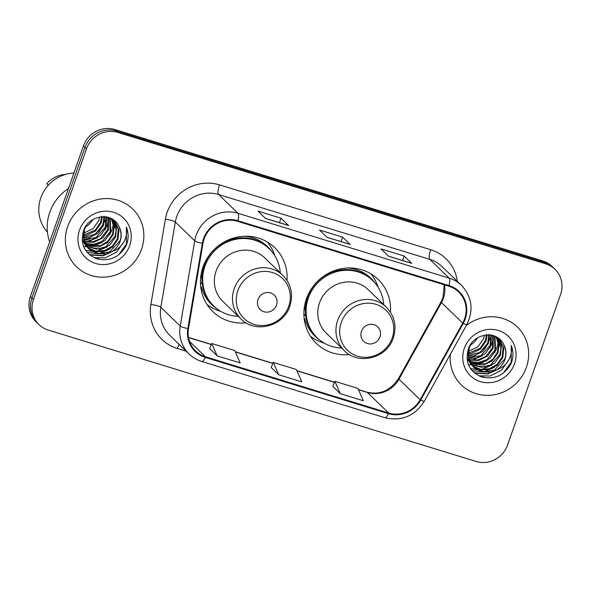 <?xml version="1.0" encoding="UTF-8"?>
<svg xmlns="http://www.w3.org/2000/svg" width="591" height="591" viewBox="0 0 591 591"><rect width="100%" height="100%" fill="white"/><g stroke="black" fill="none" stroke-linecap="round" stroke-linejoin="round"><path stroke-width="0.89" d="M390.452 312.181A44.488 42.234 134.1 0 0 378.151 279.41A44.488 42.234 134.1 0 0 306.426 298.854A44.488 42.234 134.1 0 0 316.288 343.349A44.488 42.234 134.1 0 0 349.444 354.563M287.012 280.415A44.488 42.234 134.1 0 0 274.712 247.651A44.488 42.234 134.1 0 0 202.986 267.095A44.488 42.234 134.1 0 0 212.849 311.59A44.488 42.234 134.1 0 0 246.004 322.797M554.993 269.282L551.964 266.349A25.177 23.906 134.1 0 0 542.745 260.919L114.824 129.518A25.177 23.906 134.1 0 0 83.449 145.955L30.422 296.534A25.177 23.906 134.1 0 0 36.007 321.718L37.521 323.188A25.177 23.906 134.1 0 1 31.936 297.997A25.177 23.906 134.1 0 0 37.521 323.188L39.036 324.651A25.177 23.906 134.1 0 0 48.255 330.081L476.176 461.482A25.177 23.906 134.1 0 0 507.551 445.045L560.578 294.466A25.177 23.906 134.1 0 0 554.993 269.282A25.177 23.906 134.1 0 0 545.774 263.852L117.853 132.45A25.177 23.906 134.1 0 0 86.478 148.888L33.451 299.467A25.177 23.906 134.1 0 0 39.036 324.651M86.478 148.888L84.964 147.425L31.936 297.997L84.964 147.425A25.177 23.906 134.1 0 1 116.338 130.988A25.177 23.906 134.1 0 0 84.964 147.425L83.449 145.955M545.774 263.852L544.259 262.382L116.338 130.988L544.259 262.382A25.177 23.906 134.1 0 1 553.479 267.812A25.177 23.906 134.1 0 0 544.259 262.382L542.745 260.919M67.662 226.538A40.291 38.252 134.1 0 0 76.594 266.837A40.291 38.252 134.1 0 0 141.552 249.225A40.291 38.252 134.1 0 0 132.62 208.926A40.291 38.252 134.1 0 0 67.662 226.538A40.291 38.252 134.1 0 0 76.594 266.837A40.291 38.252 134.1 0 0 141.552 249.225A40.291 38.252 134.1 0 0 132.62 208.926A40.291 38.252 134.1 0 0 67.662 226.538M450.357 354.282A40.291 38.252 134.1 0 0 461.408 385A40.291 38.252 134.1 0 0 526.367 367.395A40.291 38.252 134.1 0 0 517.435 327.096A40.291 38.252 134.1 0 0 466.321 325.508A40.291 38.252 134.1 0 1 517.435 327.096L517.435 327.096A40.291 38.252 134.1 0 1 526.367 367.395A40.291 38.252 134.1 0 1 461.408 385A40.291 38.252 134.1 0 1 450.357 354.282M204.154 238.867A26.861 25.502 -45.9 0 1 237.619 221.337L448.805 286.184A26.861 25.502 -45.9 0 1 458.646 291.976A26.861 25.502 -45.9 0 1 462.687 323.085L420.179 399.723A26.861 25.502 -45.9 0 1 388.627 413.013L205.446 356.765A26.861 25.502 -45.9 0 1 195.606 350.973A26.861 25.502 -45.9 0 1 188.492 328.574L202.994 243.344A26.861 25.502 -45.9 0 1 204.154 238.867M203.533 238.683A27.533 26.137 134.1 0 0 202.344 243.263L187.849 328.5A27.533 26.137 134.1 0 0 205.225 357.392L388.405 413.641A27.533 26.137 134.1 0 0 420.748 400.018L463.255 323.38A27.533 26.137 134.1 0 0 449.027 285.556L237.841 220.709A27.533 26.137 134.1 0 0 203.533 238.683M411.499 263.209L388.538 256.162L411.439 263.194A6.715 1.899 107.1 0 1 411.499 263.209A6.715 1.899 107.1 0 1 411.735 263.357L404.163 256.029L381.069 248.937L388.649 256.265L411.735 263.357M402.597 260.476L404.163 256.029M288.356 225.4L265.396 218.352L288.297 225.385A6.715 1.899 107.1 0 1 288.356 225.4A6.715 1.899 107.1 0 1 288.593 225.548L281.02 218.212L257.927 211.127L265.507 218.456L288.593 225.548M279.454 222.667L281.02 218.212M349.924 244.305L326.971 237.257L349.872 244.29A6.715 1.899 107.1 0 1 349.924 244.305A6.715 1.899 107.1 0 1 350.168 244.452L342.588 237.124L319.502 230.032L327.074 237.36L350.168 244.452M341.022 241.571L342.588 237.124M209.635 348.557L217.119 355.856L240.205 362.948L234.804 350.596L211.711 343.504L209.62 348.601M332.777 386.366L340.261 393.672L363.347 400.757L357.947 388.413L334.853 381.321L332.763 386.411M278.693 374.76L301.779 381.852L296.372 369.501L273.286 362.416L271.188 367.506L278.693 374.76L273.286 362.416M217.119 355.856L211.711 343.504M340.261 393.672L334.853 381.321M85.584 226.914A18.971 18.018 134.1 0 0 92.772 219.66M68.482 188.455A45.322 43.032 134.1 0 0 49.784 212.295A45.322 43.032 134.1 0 0 49.681 241.845M73.912 173.052A35.674 33.864 134.1 0 0 40.831 197.786A35.674 33.864 134.1 0 0 47.457 232.152M99.716 217.015L98.734 220.709L93.075 228.665L83.612 233.12M102.354 216.72L101.135 223.036L95.483 230.992L86.626 235.329L83.42 235.728M101.755 216.18L100.536 222.452L95.314 230.047L83.434 235.115M104.644 216.764L103.543 225.363L97.892 233.319L89.034 237.656L83.545 238.01M104.053 216.217L102.937 224.779L95.277 234.221L83.486 237.449M106.683 217.037L105.944 227.69L100.293 235.646L91.442 239.983L83.892 240.057M106.084 216.505L105.346 227.107L96.008 237.56L83.782 239.554M108.515 217.495L108.352 230.017L102.701 237.974L93.843 242.31L84.417 241.918M107.939 217L107.754 229.434L100.802 238.417L93.023 241.785L84.269 241.468M110.162 218.086L110.761 232.344L105.102 240.301L96.252 244.637L85.097 243.625M109.631 217.658L110.155 231.761L102.206 241.416L93.6 244.379L84.912 243.211M111.61 218.773L114.307 226.456L113.162 234.671L107.51 242.628L98.66 246.964L85.902 245.199M111.174 218.463L113.767 226.937L112.563 234.088L107.939 241.121L100.669 245.657L85.688 244.822M112.933 219.66L116.597 227.823L115.57 236.998L109.919 244.955L101.061 249.299L86.825 246.646M112.593 219.401L116.183 230.172L114.964 236.422L105.767 246.802L96.68 249.121L86.951 246.521M112.076 219.032L115.082 221.691L118.968 229.943L117.971 239.325L112.32 247.282L103.469 251.626L95.284 251.559L87.867 247.976M86.604 246.868L82.149 239.983M113.878 220.465L118.289 228.953L117.373 238.749L112.379 246.115L104.577 250.606L95.668 251.175L87.594 247.659M86.279 225.651L84.38 229.803L83.789 239.584L89.012 249.195L96.835 253.672L105.87 253.953L112.216 251.426C115.954 248.937 118.584 245.59 120.113 241.394C121.894 236.016 121.465 230.933 118.828 226.154C121.391 231.99 121.709 236.961 119.781 241.076L109.498 251.988L99.266 253.672L90.127 250.082M88.406 248.612L83.774 241.209L82.999 232.662M118.828 226.154C112.334 211.644 88.68 214.939 83.619 230.556C79.977 243.869 84.306 253.266 96.599 258.747C109.542 261.776 119.404 257.395 126.201 245.597L126.703 244.275C128.683 238.446 128.587 232.751 126.4 227.21C127.346 232.618 126.326 237.811 123.342 242.805C120.756 246.986 117.048 249.86 112.216 251.426M79.512 230.18A27.371 25.982 134.1 0 0 95.602 263.453A27.371 25.982 134.1 0 0 129.702 245.59A27.371 25.982 134.1 0 0 113.612 212.309A27.371 25.982 134.1 0 0 79.512 230.18M85.695 239.769A35.674 33.864 134.1 0 0 86.33 239.488M88.022 238.683A35.674 33.864 134.1 0 0 90.512 237.286M93.489 235.262A35.674 33.864 134.1 0 0 102.871 224.957M104.452 222.113A35.674 33.864 134.1 0 0 106.254 217.872M97.345 258.984A35.674 33.864 134.1 0 0 98.756 258.636M65.837 174.33A26.861 25.502 134.1 0 0 46.748 183.735L48.307 185.242M126.4 227.21L126.422 244.009L118.577 254.891M124.073 241.534L116.708 252.113L105.22 257.831L93.925 257.639M111.862 251.648L102.812 255.504L89.455 254.677M109.527 249.269L100.411 253.177L98.291 253.539M96.865 253.679L87.165 252.394M107.126 246.942L98.003 250.85L95.89 251.212M94.464 251.352L92.152 251.404M91.775 251.389L85.614 250.348M113.524 220.694L113.509 222.681M113.413 223.989L111.987 230.039L109.682 234.693M102.309 242.288L93.193 246.196L91.08 246.558M89.655 246.698L87.342 246.75M86.441 246.713L83.545 246.358M108.722 217.562L108.7 218.02M108.604 219.327L107.178 225.385L104.866 230.039M97.5 237.634L88.384 241.542L86.264 241.904M84.838 242.044L84.469 242.066M84.085 242.081L83.072 242.103M113.45 251.012L103.115 255.792L89.839 255.002M276.499 305.178A10.069 9.559 134.1 0 0 270.582 292.929A10.069 9.559 134.1 0 0 258.031 299.504A10.069 9.559 134.1 0 0 263.955 311.752A10.069 9.559 134.1 0 0 276.499 305.178M282.949 275.472L264.79 257.905A30.215 28.686 134.1 0 0 216.077 271.114A30.215 28.686 134.1 0 0 222.77 301.336L240.929 318.904C255.12 333.893 283.687 326.365 289.863 306.116C293.498 294.362 291.193 284.145 282.949 275.472A30.215 28.686 134.1 0 0 234.228 288.674A30.215 28.686 134.1 0 0 240.929 318.904M280.267 272.872A39.87 37.854 134.1 0 0 269.23 248.767A39.87 37.854 134.1 0 0 204.951 266.194A39.87 37.854 134.1 0 0 213.787 306.072A39.87 37.854 134.1 0 0 238.247 316.303M269.23 248.767L268.469 248.035A39.87 37.854 134.1 0 0 204.19 265.462A39.87 37.854 134.1 0 0 213.026 305.34L213.787 306.072M200.947 275.266A31.478 29.882 134.1 0 0 201.908 278.656M220.805 311.368L219.963 311.117A43.645 41.436 -45.9 0 1 206.976 304.424M202.307 284.234L200.445 282.439M216.143 308.162A40.247 38.208 134.1 0 1 201.45 287.189L200.711 286.679M267.354 242.015A43.645 41.436 -45.9 0 1 274.475 254.773L274.756 255.608M379.939 336.944A10.069 9.559 134.1 0 0 374.022 324.695A10.069 9.559 134.1 0 0 361.47 331.27A10.069 9.559 134.1 0 0 367.395 343.519A10.069 9.559 134.1 0 0 379.939 336.944M386.388 307.231L368.23 289.664A30.215 28.686 134.1 0 0 319.509 302.873A30.215 28.686 134.1 0 0 326.21 333.095L344.368 350.662C358.552 365.652 387.127 358.124 393.303 337.882C396.938 326.129 394.625 315.912 386.388 307.231A30.215 28.686 134.1 0 0 337.668 320.44A30.215 28.686 134.1 0 0 344.368 350.662M383.707 304.638A39.87 37.854 134.1 0 0 372.67 280.526A39.87 37.854 134.1 0 0 308.391 297.96A39.87 37.854 134.1 0 0 317.227 337.838A39.87 37.854 134.1 0 0 341.687 348.069M372.67 280.526L371.909 279.794A39.87 37.854 134.1 0 0 307.63 297.221A39.87 37.854 134.1 0 0 316.466 337.099L317.227 337.838M304.387 307.025A31.478 29.882 134.1 0 0 305.348 310.415M324.245 343.135L323.403 342.876A43.645 41.436 -45.9 0 1 310.415 336.183M305.746 316L303.885 314.198M319.583 339.928A40.247 38.208 134.1 0 1 304.882 318.955L304.151 318.446M370.793 273.781A43.645 41.436 -45.9 0 1 377.915 286.539L378.196 287.374M470.399 345.078A18.971 18.018 134.1 0 0 477.587 337.83M484.539 335.178L483.549 338.872L477.897 346.828L468.427 351.29M487.176 334.883L485.957 341.199L480.298 349.155L471.448 353.492L468.235 353.891M486.57 334.343L485.351 340.615L480.128 348.21L468.249 353.278M489.459 334.927L488.358 343.526L482.707 351.482L473.856 355.826L468.36 356.174M488.875 334.38L487.76 342.95L480.091 352.384L468.308 355.619M491.498 335.208L490.766 345.853L485.115 353.81L476.257 358.153L468.707 358.22M490.899 334.669L490.168 345.27L480.823 355.723L468.604 357.718M493.337 335.658L493.175 348.18L487.516 356.137L478.666 360.48L469.239 360.082M492.761 335.163L492.569 347.604L485.617 356.58L477.838 359.949L469.091 359.631M494.977 336.249L495.576 350.507L489.924 358.464L481.067 362.808L469.911 361.795M494.453 335.821L494.977 349.931L487.028 359.579L478.422 362.542L469.734 361.382M496.425 336.936L499.122 344.619L497.984 352.834L492.333 360.791L483.475 365.135L470.717 363.362M495.989 336.626L498.582 345.1L497.378 352.258L492.754 359.291L485.492 363.827L470.51 362.985M497.755 337.823L501.412 345.986L500.385 355.161L494.733 363.118L485.883 367.462L471.648 364.81M497.415 337.564L500.998 348.335L499.787 354.585L490.582 364.965L481.502 367.292L471.773 364.691M496.898 337.195L499.905 339.855L503.783 348.106L502.793 357.489L497.142 365.445L488.284 369.789L480.106 369.722L472.682 366.147M471.426 365.031L466.971 358.146M498.701 338.628L503.104 347.116L502.195 356.912L497.201 364.278L489.4 368.769L480.49 369.338L472.416 365.822M471.101 343.822L469.202 347.973L468.611 357.747L473.834 367.366L481.65 371.835L490.693 372.116L497.031 369.589C500.769 367.1 503.406 363.753 504.928 359.557C506.716 354.179 506.288 349.096 503.643 344.317C506.206 350.153 506.524 355.125 504.596 359.239L494.32 370.151L484.081 371.835L474.942 368.245M473.228 366.775L468.597 359.372L467.821 350.825M503.643 344.317C497.157 329.815 473.502 333.102 468.441 348.72C464.799 362.032 469.128 371.429 481.421 376.91C494.357 379.939 504.226 375.558 511.016 363.76L511.518 362.446C513.505 356.609 513.402 350.921 511.222 345.373C512.168 350.781 511.149 355.981 508.164 360.975C505.578 365.149 501.87 368.023 497.031 369.589M464.327 348.343A27.371 25.982 134.1 0 0 480.417 381.616A27.371 25.982 134.1 0 0 514.517 363.753A27.371 25.982 134.1 0 0 498.427 330.48A27.371 25.982 134.1 0 0 464.327 348.343M470.51 357.932A35.674 33.864 134.1 0 0 471.153 357.658M472.844 356.846A35.674 33.864 134.1 0 0 475.334 355.45M478.311 353.425A35.674 33.864 134.1 0 0 487.693 343.12M489.274 340.276A35.674 33.864 134.1 0 0 491.069 336.035M482.167 377.154A35.674 33.864 134.1 0 0 483.578 376.799M511.222 345.373L511.245 362.172L503.392 373.054M508.888 359.697L501.523 370.276L490.042 375.994L478.747 375.802M496.676 369.811L487.634 373.667L474.278 372.847M494.349 367.432L485.226 371.34L483.113 371.702M481.687 371.842L471.987 370.557M491.941 365.105L482.825 369.013L480.712 369.375M479.279 369.515L476.974 369.567M476.59 369.552L470.436 368.511M498.339 338.857L498.331 340.844M498.228 342.152L496.809 348.21L494.497 352.857M487.132 360.451L478.008 364.359L475.895 364.721M474.47 364.861L472.165 364.913M471.256 364.876L468.368 364.521M493.537 335.725L493.522 336.19M493.419 337.491L492 343.556L489.688 348.202M482.322 355.797L473.199 359.705L471.079 360.067M469.66 360.207L469.284 360.229M468.907 360.244L467.895 360.266M498.272 369.176L487.937 373.955L474.654 373.165M30.422 296.534L33.451 299.467M114.824 129.518L117.853 132.45M462.687 323.085L441.477 302.562A26.861 25.502 134.1 0 0 443.383 298.315A26.861 25.502 134.1 0 0 444.521 284.869M388.627 413.013L367.41 392.483A26.861 25.502 134.1 0 0 398.969 379.193L441.477 302.562A15.107 1.293 -151 0 1 441.041 301.875L442.984 297.554L444.24 284.781M186.239 351.246L177.366 348.52A41.968 39.848 -45.9 0 1 150.882 304.483L165.377 219.246A41.968 39.848 -45.9 0 1 219.483 184.865L430.669 249.712A8.392 2.371 -72.9 0 0 429.805 259.383L218.611 194.535A33.576 31.877 134.1 0 0 176.783 216.454A33.576 31.877 134.1 0 0 175.328 222.046L160.833 307.283A33.576 31.877 134.1 0 0 169.728 335.274L189.12 354.039A33.576 31.877 -45.9 0 1 180.225 326.047A8.392 1.544 9.7 0 0 187.849 328.5M430.669 249.712A41.968 39.848 -45.9 0 1 457.39 281.419M442.098 266.63A33.576 31.877 134.1 0 0 429.805 259.383L449.197 278.147A33.576 31.877 -45.9 0 1 461.497 285.394L442.098 266.63M150.882 304.483A8.392 1.544 -170.3 0 1 160.833 307.283L180.225 326.047L194.727 240.81A33.576 31.877 -45.9 0 1 196.175 235.218A33.576 31.877 -45.9 0 1 238.01 213.299A8.392 2.371 107.1 0 1 237.841 220.709M202.344 243.263A8.392 1.544 9.7 0 1 194.727 240.81L175.328 222.046A8.392 1.544 -170.3 0 0 165.377 219.246M189.12 354.039C192.718 357.496 196.914 359.971 201.716 361.456A8.392 2.371 -72.9 0 0 205.225 357.392M388.405 413.641A8.392 2.371 107.1 0 1 384.896 417.704C401.607 421.538 414.734 416.064 424.279 401.296L466.787 324.658C473.834 310.068 472.069 296.978 461.497 285.394M420.748 400.018A8.392 0.717 29 0 0 424.279 401.296M463.255 323.38A8.392 0.717 29 0 0 466.787 324.658M449.027 285.556A8.392 2.371 -72.9 0 0 449.197 278.147L238.01 213.299L218.611 194.535A8.392 2.371 -72.9 0 1 219.483 184.865M179.228 344.464A8.392 2.371 -72.9 0 0 177.366 348.52M420.179 399.723L398.969 379.193A15.107 1.293 -151 0 1 398.533 378.506L441.041 301.875M205.446 356.765L189.489 341.332M188.514 337.557L211.29 344.546M235.395 351.948L272.857 363.45M296.97 370.853L334.432 382.362M358.538 389.764L367.41 392.483A15.107 4.27 -72.9 0 0 366.871 392.158C379.843 395.246 390.4 390.695 398.533 378.506M288.726 306.293A27.755 26.351 134.1 0 0 272.407 272.547A27.755 26.351 134.1 0 0 237.826 290.669A27.755 26.351 134.1 0 0 254.145 324.415A27.755 26.351 134.1 0 0 288.726 306.293M271.395 251.057A40.247 38.208 134.1 0 0 244.556 236.23M392.165 338.059A27.755 26.351 134.1 0 0 375.846 304.306A27.755 26.351 134.1 0 0 341.266 322.427A27.755 26.351 134.1 0 0 357.585 356.181A27.755 26.351 134.1 0 0 392.165 338.059M374.834 282.816A40.247 38.208 134.1 0 0 347.996 267.996M201.716 361.456L384.896 417.704M188.485 337.387L211.349 344.405M235.314 351.763L272.916 363.31M296.881 370.668L334.491 382.214M358.456 389.572L366.871 392.158"/></g></svg>

